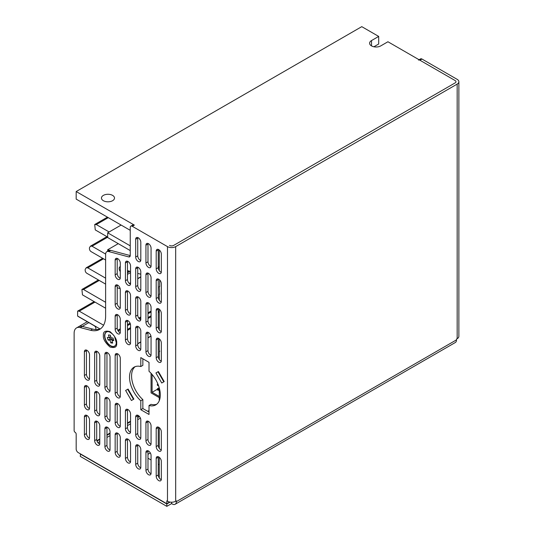 <?xml version="1.0" encoding="UTF-8"?>
<svg xmlns="http://www.w3.org/2000/svg" width="533" height="533" viewBox="0 0 533 533"><rect width="100%" height="100%" fill="white"/><g stroke="black" fill="none" stroke-linecap="round" stroke-linejoin="round"><path stroke-width="0.8" d="M159.274 300.272L159.274 294.016L159.68 294.256L159.274 286.514L159.68 286.281M159.274 359.495L159.274 351.32L159.68 351.56L159.274 350.141L159.274 338.828M159.274 294.016L159.68 293.776M159.274 351.32L159.68 351.087M159.68 279.978L159.68 286.754L159.274 286.514M159.274 270.657L159.274 249.99M159.274 329.88L159.274 309.213M159.68 374.712L159.68 373.753M159.274 477.948L159.274 457.281M159.274 448.333L159.274 427.666M159.274 400.703L159.274 387.944M162.558 379.689L162.558 378.73M158.634 447.16L159.274 446.794M147.987 454.303L150.333 452.95M159.274 464.729L158.248 464.136M151.066 459.992L147.987 458.213M158.248 389.297L157.368 388.79L157.368 389.803L158.248 390.309L158.248 389.297L159.274 388.704M159.214 387.724L157.368 388.79M158.174 384.686L157.368 384.22L157.368 385.232L158.248 385.739L158.248 384.866M157.868 383.927L157.368 384.22M158.248 390.309L159.274 389.716M157.368 389.263L152.092 392.308L152.092 374.459M159.274 396.452L152.092 392.308M151.066 373.3L151.066 392.901L159.274 397.638M140.805 400.783L140.805 409.717L149.013 414.461L149.013 405.52A21.76 12.565 -120 0 0 155.789 404.873A21.76 12.565 -120 0 0 149.013 371.274L149.013 362.34L140.805 357.603L140.805 366.537A21.76 12.565 -120 0 0 134.03 367.184A21.76 12.565 -120 0 0 129.526 377.144A21.76 12.565 -120 0 0 140.805 400.783L142.857 399.603A21.76 12.565 60 0 1 131.578 375.958A21.76 12.565 60 0 1 135.109 366.677M80.283 454.023L166.822 503.978L166.822 506.35L80.283 456.388L80.49 453.903M166.822 503.978L170.08 502.099M371.514 45.898L371.514 40.568A6.529 3.771 180 0 0 369.602 43.233A6.529 3.771 180 0 0 371.514 45.898A6.529 3.771 180 0 0 380.749 45.898L387.931 41.754L455.115 80.543A2.898 1.672 180 0 1 455.968 81.729A2.898 1.672 0 0 0 455.115 80.543L419.931 60.229A2.898 1.672 -120 0 0 418.478 60.082M166.822 506.35L171.586 503.598L172.246 503.978A5.803 3.351 -120 0 0 175.144 504.271A5.803 3.351 -120 0 0 176.35 501.613L176.35 500.847L175.683 501.233A5.803 3.351 180 0 1 167.482 501.233L166.822 500.847L166.822 503.745L78.231 452.597A2.898 1.672 60 0 1 76.179 449.046L76.179 434.122A1.452 0.839 -120 0 0 75.153 432.343A1.452 0.839 60 0 1 74.127 430.571L74.127 333.225A11.606 6.702 60 0 1 76.532 327.908A11.606 6.702 60 0 1 80.21 327.582L90.563 330.26A29.015 16.75 -120 0 0 99.611 329.401A29.015 16.75 -120 0 0 105.621 316.116L105.621 254.354A5.803 3.351 60 0 1 106.82 251.696A5.803 3.351 60 0 1 108.659 251.529L128.719 256.906A2.898 1.672 -120 0 0 129.639 256.826A2.898 1.672 -120 0 0 130.239 255.494L130.239 227.478A2.898 1.672 60 0 1 130.838 226.152A2.898 1.672 60 0 1 132.291 226.298L167.482 246.612A5.803 3.351 -0 0 0 175.683 246.612L457.167 84.101A5.803 3.351 0 0 0 458.873 81.729A5.803 3.351 0 0 0 457.167 79.357L421.983 59.043A2.898 1.672 -120 0 0 420.53 58.903L419.078 59.736M171.586 503.598L171.586 502.213M458.873 81.729L458.873 336.35A5.803 3.351 180 0 1 457.167 338.715L456.508 339.101L456.508 339.861A5.803 3.351 60 0 1 455.309 342.519L175.144 504.271M455.968 81.729A2.898 1.672 180 0 1 455.115 82.915A2.898 1.672 0 0 0 455.968 81.729L455.968 81.729M173.631 245.427L455.115 82.915L173.631 245.427A2.898 1.672 180 0 1 169.534 245.427A2.898 1.672 0 0 0 173.631 245.427M120.251 426.347A3.624 2.092 60 0 1 117.213 421.683L115.161 422.869A3.624 2.092 -120 0 0 116.747 426.52A3.624 2.092 -120 0 0 119.539 427.493A3.624 2.092 -120 0 0 120.291 425.827L120.291 408.065A3.624 2.092 -120 0 0 118.706 404.414A3.624 2.092 -120 0 0 115.914 403.441A3.624 2.092 -120 0 0 115.161 405.1L115.161 422.869M115.161 405.1L117.213 403.914A3.624 2.092 60 0 1 117.26 403.401M117.213 403.914L117.213 421.683M109.991 420.424A3.624 2.092 60 0 1 106.953 415.76L104.908 416.946A3.624 2.092 -120 0 0 106.487 420.597A3.624 2.092 -120 0 0 109.285 421.57A3.624 2.092 -120 0 0 110.031 419.904L110.031 402.142A3.624 2.092 -120 0 0 108.452 398.491A3.624 2.092 -120 0 0 105.654 397.518A3.624 2.092 -120 0 0 104.908 399.177L104.908 416.946M104.908 399.177L106.953 397.991A3.624 2.092 60 0 1 107 397.478M106.953 397.991L106.953 415.76M156.196 458.4L156.196 476.169A3.624 2.092 -120 0 0 157.781 479.82A3.624 2.092 -120 0 0 160.573 480.793A3.624 2.092 -120 0 0 161.326 479.134L161.326 461.365A3.624 2.092 -120 0 0 159.74 457.714A3.624 2.092 -120 0 0 156.949 456.741A3.624 2.092 -120 0 0 156.196 458.4L158.248 457.221A3.624 2.092 60 0 1 158.288 456.701M158.248 457.221L158.248 474.99L156.196 476.169M161.279 479.647A3.624 2.092 60 0 1 158.248 474.99M145.935 452.484L145.935 470.246A3.624 2.092 -120 0 0 147.521 473.897A3.624 2.092 -120 0 0 150.313 474.87A3.624 2.092 -120 0 0 151.066 473.211L151.066 455.442A3.624 2.092 -120 0 0 149.487 451.791A3.624 2.092 -120 0 0 146.688 450.818A3.624 2.092 -120 0 0 145.935 452.484L147.987 451.298A3.624 2.092 60 0 1 148.034 450.778M147.987 451.298L147.987 469.067L145.935 470.246M151.026 473.724A3.624 2.092 60 0 1 147.987 469.067M135.682 446.561L135.682 464.323A3.624 2.092 -120 0 0 137.261 467.974A3.624 2.092 -120 0 0 140.059 468.947A3.624 2.092 -120 0 0 140.805 467.288L140.805 449.519A3.624 2.092 -120 0 0 139.226 445.868A3.624 2.092 -120 0 0 136.428 444.895A3.624 2.092 -120 0 0 135.682 446.561L137.734 445.375A3.624 2.092 60 0 1 137.774 444.855M137.734 445.375L137.734 463.144L135.682 464.323M140.765 467.807A3.624 2.092 60 0 1 137.734 463.144M125.422 440.638L125.422 458.407A3.624 2.092 -120 0 0 127.007 462.051A3.624 2.092 -120 0 0 129.799 463.024A3.624 2.092 -120 0 0 130.552 461.365L130.552 443.596A3.624 2.092 -120 0 0 128.966 439.945A3.624 2.092 -120 0 0 126.174 438.972A3.624 2.092 -120 0 0 125.422 440.638L127.474 439.452A3.624 2.092 60 0 1 127.514 438.932M127.474 439.452L127.474 457.221L125.422 458.407M130.505 461.884A3.624 2.092 60 0 1 127.474 457.221M115.161 434.715L115.161 452.484A3.624 2.092 -120 0 0 116.747 456.128A3.624 2.092 -120 0 0 119.539 457.101A3.624 2.092 -120 0 0 120.291 455.442L120.291 437.673A3.624 2.092 -120 0 0 118.706 434.022A3.624 2.092 -120 0 0 115.914 433.056A3.624 2.092 -120 0 0 115.161 434.715L117.213 433.529A3.624 2.092 60 0 1 117.26 433.009M117.213 433.529L117.213 451.298L115.161 452.484M120.251 455.962A3.624 2.092 60 0 1 117.213 451.298M104.908 428.792L104.908 446.561A3.624 2.092 -120 0 0 106.487 450.205A3.624 2.092 -120 0 0 109.285 451.178A3.624 2.092 -120 0 0 110.031 449.519L110.031 431.75A3.624 2.092 -120 0 0 108.452 428.099A3.624 2.092 -120 0 0 105.654 427.133A3.624 2.092 -120 0 0 104.908 428.792L106.953 427.606A3.624 2.092 60 0 1 107 427.086M106.953 427.606L106.953 445.375L104.908 446.561M109.991 450.039A3.624 2.092 60 0 1 106.953 445.375M142.857 358.782L142.857 365.352L140.805 366.537M142.857 399.603L142.857 408.538L149.013 412.089M156.769 404.201A21.76 12.565 60 0 1 151.066 404.34L149.013 405.52M84.387 416.946L84.387 434.715A3.624 2.092 -120 0 0 85.973 438.366A3.624 2.092 -120 0 0 88.764 439.332A3.624 2.092 -120 0 0 89.517 437.673L89.517 419.904A3.624 2.092 -120 0 0 87.932 416.26A3.624 2.092 -120 0 0 85.14 415.287A3.624 2.092 -120 0 0 84.387 416.946L86.439 415.76A3.624 2.092 60 0 1 86.486 415.247M86.439 415.76L86.439 433.529L84.387 434.715M89.477 438.193A3.624 2.092 60 0 1 86.439 433.529M94.647 422.869L94.647 440.638A3.624 2.092 -120 0 0 96.226 444.289A3.624 2.092 -120 0 0 99.025 445.255A3.624 2.092 -120 0 0 99.778 443.596L99.778 425.827A3.624 2.092 -120 0 0 98.192 422.183A3.624 2.092 -120 0 0 95.4 421.21A3.624 2.092 -120 0 0 94.647 422.869L96.7 421.683A3.624 2.092 60 0 1 96.739 421.163M96.7 421.683L96.7 439.452L94.647 440.638M99.731 444.116A3.624 2.092 60 0 1 96.7 439.452M89.477 408.578A3.624 2.092 60 0 1 86.439 403.914L84.387 405.1A3.624 2.092 -120 0 0 85.973 408.751A3.624 2.092 -120 0 0 88.764 409.724A3.624 2.092 -120 0 0 89.517 408.065L89.517 390.296A3.624 2.092 -120 0 0 87.932 386.645A3.624 2.092 -120 0 0 85.14 385.672A3.624 2.092 -120 0 0 84.387 387.331L84.387 405.1M84.387 387.331L86.439 386.145A3.624 2.092 60 0 1 86.486 385.632M86.439 386.145L86.439 403.914M120.251 396.732A3.624 2.092 60 0 1 117.213 392.068L115.161 393.254A3.624 2.092 -120 0 0 116.747 396.905A3.624 2.092 -120 0 0 119.539 397.878A3.624 2.092 -120 0 0 120.291 396.219L120.291 358.309A3.624 2.092 -120 0 0 118.706 354.665A3.624 2.092 -120 0 0 115.914 353.692A3.624 2.092 -120 0 0 115.161 355.351L115.161 393.254M115.161 355.351L117.213 354.165A3.624 2.092 60 0 1 117.26 353.652M117.213 354.165L117.213 392.068M104.908 354.165L104.908 387.331A3.624 2.092 -120 0 0 106.487 390.982A3.624 2.092 -120 0 0 109.285 391.955A3.624 2.092 -120 0 0 110.031 390.296L110.031 357.13A3.624 2.092 -120 0 0 108.452 353.479A3.624 2.092 -120 0 0 105.654 352.506A3.624 2.092 -120 0 0 104.908 354.165L106.953 352.979A3.624 2.092 60 0 1 107 352.466M106.953 352.979L106.953 386.145L104.908 387.331M109.991 390.809A3.624 2.092 60 0 1 106.953 386.145M94.647 352.979L94.647 381.408A3.624 2.092 -120 0 0 96.226 385.059A3.624 2.092 -120 0 0 99.025 386.032A3.624 2.092 -120 0 0 99.778 384.373L99.778 355.944A3.624 2.092 -120 0 0 98.192 352.293A3.624 2.092 -120 0 0 95.4 351.32A3.624 2.092 -120 0 0 94.647 352.979L96.7 351.8A3.624 2.092 60 0 1 96.739 351.28M96.7 351.8L96.7 380.229L94.647 381.408M99.731 384.886A3.624 2.092 60 0 1 96.7 380.229M89.477 378.963A3.624 2.092 60 0 1 86.439 374.306L84.387 375.485A3.624 2.092 -120 0 0 85.973 379.136A3.624 2.092 -120 0 0 88.764 380.109A3.624 2.092 -120 0 0 89.517 378.45L89.517 354.758A3.624 2.092 -120 0 0 87.932 351.107A3.624 2.092 -120 0 0 85.14 350.134A3.624 2.092 -120 0 0 84.387 351.8L84.387 375.485M84.387 351.8L86.439 350.614A3.624 2.092 60 0 1 86.486 350.094M86.439 350.614L86.439 374.306M99.731 414.501A3.624 2.092 60 0 1 96.7 409.837L94.647 411.023A3.624 2.092 -120 0 0 96.226 414.674A3.624 2.092 -120 0 0 99.025 415.647A3.624 2.092 -120 0 0 99.778 413.981L99.778 396.219A3.624 2.092 -120 0 0 98.192 392.568A3.624 2.092 -120 0 0 95.4 391.595A3.624 2.092 -120 0 0 94.647 393.254L94.647 411.023M94.647 393.254L96.7 392.068A3.624 2.092 60 0 1 96.739 391.555M96.7 392.068L96.7 409.837M145.935 245.193L145.935 262.956A3.624 2.092 -120 0 0 147.521 266.607A3.624 2.092 -120 0 0 150.313 267.579A3.624 2.092 -120 0 0 151.066 265.92L151.066 248.151A3.624 2.092 -120 0 0 149.487 244.5A3.624 2.092 -120 0 0 146.688 243.528A3.624 2.092 -120 0 0 145.935 245.193L147.987 244.007A3.624 2.092 60 0 1 148.034 243.488M147.987 244.007L147.987 261.776L145.935 262.956M151.026 266.433A3.624 2.092 60 0 1 147.987 261.776M140.765 260.517A3.624 2.092 60 0 1 137.734 255.853L135.682 257.033A3.624 2.092 -120 0 0 137.261 260.684A3.624 2.092 -120 0 0 140.059 261.656A3.624 2.092 -120 0 0 140.805 259.997L140.805 242.229A3.624 2.092 -120 0 0 139.226 238.577A3.624 2.092 -120 0 0 136.428 237.605A3.624 2.092 -120 0 0 135.682 239.27L135.682 257.033M135.682 239.27L137.734 238.084A3.624 2.092 60 0 1 137.774 237.565M137.734 238.084L137.734 255.853M115.161 316.262L115.161 329.294A3.624 2.092 -120 0 0 116.747 332.938A3.624 2.092 -120 0 0 119.539 333.911A3.624 2.092 -120 0 0 120.291 332.252L120.291 319.22A3.624 2.092 -120 0 0 118.706 315.576A3.624 2.092 -120 0 0 115.914 314.603A3.624 2.092 -120 0 0 115.161 316.262L117.213 315.076A3.624 2.092 60 0 1 117.26 314.557M117.213 315.076L117.213 328.108L115.161 329.294M120.251 332.772A3.624 2.092 60 0 1 117.213 328.108M156.196 251.11L156.196 268.879A3.624 2.092 -120 0 0 157.781 272.53A3.624 2.092 -120 0 0 160.573 273.502A3.624 2.092 -120 0 0 161.326 271.843L161.326 254.074A3.624 2.092 -120 0 0 159.74 250.423A3.624 2.092 -120 0 0 156.949 249.451A3.624 2.092 -120 0 0 156.196 251.11L158.248 249.93A3.624 2.092 60 0 1 158.288 249.411M158.248 249.93L158.248 267.699L156.196 268.879M161.279 272.356A3.624 2.092 60 0 1 158.248 267.699M140.765 290.125A3.624 2.092 60 0 1 137.734 285.461L135.682 286.647A3.624 2.092 -120 0 0 137.261 290.298A3.624 2.092 -120 0 0 140.059 291.271A3.624 2.092 -120 0 0 140.805 289.612L140.805 271.843A3.624 2.092 -120 0 0 139.226 268.192A3.624 2.092 -120 0 0 136.428 267.22A3.624 2.092 -120 0 0 135.682 268.879L135.682 286.647M135.682 268.879L137.734 267.699A3.624 2.092 60 0 1 137.774 267.18M137.734 267.699L137.734 285.461M145.935 274.801L145.935 292.57A3.624 2.092 -120 0 0 147.521 296.221A3.624 2.092 -120 0 0 150.313 297.194A3.624 2.092 -120 0 0 151.066 295.535L151.066 277.766A3.624 2.092 -120 0 0 149.487 274.115A3.624 2.092 -120 0 0 146.688 273.143A3.624 2.092 -120 0 0 145.935 274.801L147.987 273.616A3.624 2.092 60 0 1 148.034 273.103M147.987 273.616L147.987 291.384L145.935 292.57M151.026 296.048A3.624 2.092 60 0 1 147.987 291.384M156.196 280.724L156.196 298.493A3.624 2.092 -120 0 0 157.781 302.144A3.624 2.092 -120 0 0 160.573 303.117A3.624 2.092 -120 0 0 161.326 301.451L161.326 283.689A3.624 2.092 -120 0 0 159.74 280.038A3.624 2.092 -120 0 0 156.949 279.065A3.624 2.092 -120 0 0 156.196 280.724L158.248 279.539A3.624 2.092 60 0 1 158.288 279.026M158.248 279.539L158.248 297.307L156.196 298.493M161.279 301.971A3.624 2.092 60 0 1 158.248 297.307M140.765 319.74A3.624 2.092 60 0 1 137.734 315.076L135.682 316.262A3.624 2.092 -120 0 0 137.261 319.913A3.624 2.092 -120 0 0 140.059 320.886A3.624 2.092 -120 0 0 140.805 319.22L140.805 301.458A3.624 2.092 -120 0 0 139.226 297.807A3.624 2.092 -120 0 0 136.428 296.834A3.624 2.092 -120 0 0 135.682 298.493L135.682 316.262M135.682 298.493L137.734 297.307A3.624 2.092 60 0 1 137.774 296.794M137.734 297.307L137.734 315.076M145.935 304.416L145.935 322.185A3.624 2.092 -120 0 0 147.521 325.836A3.624 2.092 -120 0 0 150.313 326.802A3.624 2.092 -120 0 0 151.066 325.143L151.066 307.374A3.624 2.092 -120 0 0 149.487 303.73A3.624 2.092 -120 0 0 146.688 302.757A3.624 2.092 -120 0 0 145.935 304.416L147.987 303.23A3.624 2.092 60 0 1 148.034 302.717M147.987 303.23L147.987 320.999L145.935 322.185M151.026 325.663A3.624 2.092 60 0 1 147.987 320.999M156.196 310.339L156.196 328.108A3.624 2.092 -120 0 0 157.781 331.759A3.624 2.092 -120 0 0 160.573 332.725A3.624 2.092 -120 0 0 161.326 331.066L161.326 313.297A3.624 2.092 -120 0 0 159.74 309.653A3.624 2.092 -120 0 0 156.949 308.68A3.624 2.092 -120 0 0 156.196 310.339L158.248 309.153A3.624 2.092 60 0 1 158.288 308.634M158.248 309.153L158.248 326.922L156.196 328.108M161.279 331.586A3.624 2.092 60 0 1 158.248 326.922M115.161 286.647L115.161 304.416A3.624 2.092 -120 0 0 116.747 308.067A3.624 2.092 -120 0 0 119.539 309.04A3.624 2.092 -120 0 0 120.291 307.374L120.291 289.612A3.624 2.092 -120 0 0 118.706 285.961A3.624 2.092 -120 0 0 115.914 284.988A3.624 2.092 -120 0 0 115.161 286.647L117.213 285.461A3.624 2.092 60 0 1 117.26 284.948M117.213 285.461L117.213 303.23L115.161 304.416M120.251 307.894A3.624 2.092 60 0 1 117.213 303.23M125.422 292.57L125.422 310.339A3.624 2.092 -120 0 0 127.007 313.99A3.624 2.092 -120 0 0 129.799 314.963A3.624 2.092 -120 0 0 130.552 313.297L130.552 295.535A3.624 2.092 -120 0 0 128.966 291.884A3.624 2.092 -120 0 0 126.174 290.911A3.624 2.092 -120 0 0 125.422 292.57L127.474 291.384A3.624 2.092 60 0 1 127.514 290.871M127.474 291.384L127.474 309.153L125.422 310.339M130.505 313.817A3.624 2.092 60 0 1 127.474 309.153M125.422 322.185L125.422 339.954A3.624 2.092 -120 0 0 127.007 343.598A3.624 2.092 -120 0 0 129.799 344.571A3.624 2.092 -120 0 0 130.552 342.912L130.552 325.143A3.624 2.092 -120 0 0 128.966 321.492A3.624 2.092 -120 0 0 126.174 320.526A3.624 2.092 -120 0 0 125.422 322.185L127.474 320.999A3.624 2.092 60 0 1 127.514 320.48M127.474 320.999L127.474 338.768L125.422 339.954M130.505 343.432A3.624 2.092 60 0 1 127.474 338.768M125.615 390.469L131.418 400.516L133.883 399.097L128.08 389.043L125.615 390.469L127.667 389.283L133.47 399.337M155.936 372.96L161.739 383.014L164.204 381.588L158.401 371.541L155.936 372.96L157.988 371.781L163.791 381.828M115.161 260.117L115.161 274.801A3.624 2.092 -120 0 0 116.747 278.453A3.624 2.092 -120 0 0 119.539 279.425A3.624 2.092 -120 0 0 120.291 277.766L120.291 263.075A3.624 2.092 -120 0 0 118.706 259.424A3.624 2.092 -120 0 0 115.914 258.458A3.624 2.092 -120 0 0 115.161 260.117L117.213 258.931A3.624 2.092 60 0 1 117.26 258.412M117.213 258.931L117.213 273.622L115.161 274.801M120.251 278.279A3.624 2.092 60 0 1 117.213 273.622M125.422 262.956L125.422 280.724A3.624 2.092 -120 0 0 127.007 284.375A3.624 2.092 -120 0 0 129.799 285.348A3.624 2.092 -120 0 0 130.552 283.689L130.552 265.92A3.624 2.092 -120 0 0 128.966 262.269A3.624 2.092 -120 0 0 126.174 261.297A3.624 2.092 -120 0 0 125.422 262.956L127.474 261.776A3.624 2.092 60 0 1 127.514 261.257M127.474 261.776L127.474 279.539L125.422 280.724M130.505 284.202A3.624 2.092 60 0 1 127.474 279.539M130.505 432.27A3.624 2.092 60 0 1 127.474 427.606L125.422 428.792A3.624 2.092 -120 0 0 127.007 432.443A3.624 2.092 -120 0 0 129.799 433.409A3.624 2.092 -120 0 0 130.552 431.75L130.552 413.981A3.624 2.092 -120 0 0 128.966 410.337A3.624 2.092 -120 0 0 126.174 409.364A3.624 2.092 -120 0 0 125.422 411.023L125.422 428.792M125.422 411.023L127.474 409.837A3.624 2.092 60 0 1 127.514 409.324M127.474 409.837L127.474 427.606M140.765 438.193A3.624 2.092 60 0 1 137.734 433.529L135.682 434.715A3.624 2.092 -120 0 0 137.261 438.366A3.624 2.092 -120 0 0 140.059 439.332A3.624 2.092 -120 0 0 140.805 437.673L140.805 419.904A3.624 2.092 -120 0 0 139.226 416.26A3.624 2.092 -120 0 0 136.428 415.287A3.624 2.092 -120 0 0 135.682 416.946L135.682 434.715M135.682 416.946L137.734 415.76A3.624 2.092 60 0 1 137.774 415.24M137.734 415.76L137.734 433.529M151.026 444.116A3.624 2.092 60 0 1 147.987 439.452L145.935 440.638A3.624 2.092 -120 0 0 147.521 444.282A3.624 2.092 -120 0 0 150.313 445.255A3.624 2.092 -120 0 0 151.066 443.596L151.066 425.827A3.624 2.092 -120 0 0 149.487 422.176A3.624 2.092 -120 0 0 146.688 421.21A3.624 2.092 -120 0 0 145.935 422.869L145.935 440.638M145.935 422.869L147.987 421.683A3.624 2.092 60 0 1 148.034 421.163M147.987 421.683L147.987 439.452M161.279 450.039A3.624 2.092 60 0 1 158.248 445.375L156.196 446.561A3.624 2.092 -120 0 0 157.781 450.205A3.624 2.092 -120 0 0 160.573 451.178A3.624 2.092 -120 0 0 161.326 449.519L161.326 431.75A3.624 2.092 -120 0 0 159.74 428.099A3.624 2.092 -120 0 0 156.949 427.133A3.624 2.092 -120 0 0 156.196 428.792L156.196 446.561M156.196 428.792L158.248 427.606A3.624 2.092 60 0 1 158.288 427.086M158.248 427.606L158.248 445.375M135.682 328.108L135.682 345.877A3.624 2.092 -120 0 0 137.261 349.521A3.624 2.092 -120 0 0 140.059 350.494A3.624 2.092 -120 0 0 140.805 348.835L140.805 331.066A3.624 2.092 -120 0 0 139.226 327.415A3.624 2.092 -120 0 0 136.428 326.449A3.624 2.092 -120 0 0 135.682 328.108L137.734 326.922A3.624 2.092 60 0 1 137.774 326.403M137.734 326.922L137.734 344.691L135.682 345.877M140.765 349.355A3.624 2.092 60 0 1 137.734 344.691M145.935 334.031L145.935 351.8A3.624 2.092 -120 0 0 147.521 355.444A3.624 2.092 -120 0 0 150.313 356.417A3.624 2.092 -120 0 0 151.066 354.758L151.066 336.989A3.624 2.092 -120 0 0 149.487 333.338A3.624 2.092 -120 0 0 146.688 332.365A3.624 2.092 -120 0 0 145.935 334.031L147.987 332.845A3.624 2.092 60 0 1 148.034 332.326M147.987 332.845L147.987 350.614L145.935 351.8M151.026 355.278A3.624 2.092 60 0 1 147.987 350.614M156.196 339.954L156.196 357.716A3.624 2.092 -120 0 0 157.781 361.367A3.624 2.092 -120 0 0 160.573 362.34A3.624 2.092 -120 0 0 161.326 360.681L161.326 342.912A3.624 2.092 -120 0 0 159.74 339.261A3.624 2.092 -120 0 0 156.949 338.288A3.624 2.092 -120 0 0 156.196 339.954L158.248 338.768A3.624 2.092 60 0 1 158.288 338.248M158.248 338.768L158.248 356.537L156.196 357.716M161.279 361.201A3.624 2.092 60 0 1 158.248 356.537M130.239 255.58L110.711 250.35L108.659 251.529M130.838 226.152L132.89 224.966A2.898 1.672 60 0 1 134.343 225.113L76.179 191.534L76.179 199.115L130.239 230.323M168.868 501.826L168.868 502.559L166.822 503.745M76.532 327.908L78.584 326.729A11.606 6.702 60 0 1 82.262 326.396A11.606 6.702 -120 0 0 78.584 326.729L87.265 321.712M100.604 328.741A29.015 16.75 60 0 1 92.615 329.074L82.262 326.396L80.21 327.582M106.82 251.696L108.872 250.51A5.803 3.351 60 0 1 110.711 250.35M140.805 409.717L142.857 408.538M109.325 331.846A8.122 4.69 -120 0 0 108.366 331.639A8.122 4.69 -120 0 0 105.254 338.502A8.122 4.69 -120 0 0 112.756 346.43A8.122 4.69 -120 0 0 116.174 343.698M109.705 337.342L110.158 338.888L112.057 339.075L112.383 340.174M112.057 339.075L110.005 340.261L108.106 340.067L110.158 338.888M108.106 340.067L107.326 337.429L109.218 337.616L108.439 334.977L110.338 335.164L111.117 337.809L113.016 338.002L113.796 340.64L111.903 340.447L112.683 343.092L110.791 342.899L110.005 340.261M110.791 336.709L109.218 337.616M113.469 339.541L111.903 340.447M112.356 341.993L110.791 342.899M103.369 200.714A6.529 3.771 180 0 1 101.457 198.049A6.529 3.771 180 0 1 105.481 194.565A6.529 3.771 180 0 1 112.596 195.384A6.529 3.771 180 0 1 114.508 198.049A6.529 3.771 180 0 1 110.478 201.527A6.529 3.771 180 0 1 103.369 200.714M105.627 254.061L92.049 246.219L90.443 246.159L89.471 247.705C89.284 249.391 89.791 250.677 90.996 251.563L105.621 260.004M105.621 278.166L87.785 267.866L86.179 267.813L85.207 269.358C85.02 271.044 85.527 272.33 86.732 273.216L105.621 284.116M105.621 302.278L83.521 289.519L81.915 289.466L82.468 294.862L105.621 308.227M109.132 231.968L96.306 224.566L94.707 224.513L95.26 229.91L107.673 237.078M94.987 302.091L79.257 311.165L77.651 311.112L77.591 316.002L100.031 328.961M77.591 316.002A2.898 1.672 -120 0 0 78.231 316.495L94.274 325.756A2.319 1.339 -120 0 1 95.74 327.655A2.319 1.339 -120 0 1 95.58 329.554M79.257 311.165L103.595 325.217M121.111 225.053L107.673 232.814L107.673 237.551L130.239 250.577M371.514 40.568L378.697 36.424L378.697 44.006L373.893 46.777M378.697 36.424L361.767 26.65L76.179 191.534M109.545 250.27L107.673 249.77L118.259 243.661M107.673 251.203L107.673 249.77M117.213 287.773L120.165 288.626M120.291 266.667A3.624 2.092 -120 0 0 119.912 266.806A3.624 2.092 -120 0 0 120.291 271.57M140.805 274.222L137.734 273.396M130.552 271.477L127.474 270.651M107.673 232.814L130.239 245.84M116.154 343.778L116.267 342.592L114.648 337.003C114.235 335.464 112.436 333.738 109.252 331.819A8.268 4.777 -120 0 0 104.581 335.737A8.268 4.777 60 0 0 109.838 345.484A8.268 4.777 60 0 0 116.154 343.778A8.268 4.777 60 0 0 116.274 342.679M140.419 418.119L137.734 419.671M130.552 423.815L127.474 425.594M110.031 435.661L106.953 437.44M99.778 441.584L97.905 442.663M421.983 59.043L419.931 60.229M457.167 84.101L457.167 338.715M456.508 339.861L176.35 501.613M175.683 246.612L175.683 501.233M167.482 246.612L167.482 501.233M92.615 329.074L90.563 330.26M130.172 256.067L128.719 256.906M132.291 226.298L134.343 225.113M116.694 343.185C117.067 339.768 114.848 335.923 110.031 331.653C105.221 330.36 102.996 331.646 103.375 335.497C102.996 338.908 105.221 342.752 110.031 347.023C114.848 348.315 117.067 347.036 116.694 343.185M129.272 271.13L127.474 272.17M99.245 280.438L83.521 289.519M103.509 258.785L87.785 267.866M107.673 237.192L92.049 246.219M108.292 217.651L96.306 224.566M127.474 329.407L130.552 327.635M147.987 317.561L151.066 315.789M158.248 311.645L159.274 311.052M118.179 330.98L120.291 329.767M127.474 325.616L130.372 323.944M139.346 318.761L140.805 317.921M147.987 313.777L151.066 311.998M96.879 440.651L99.778 438.979M106.953 434.835L110.031 433.056M127.474 422.989L130.552 421.21M137.734 417.066L139.193 416.22M147.681 411.316L149.013 410.55M158.248 267.06L159.274 266.467M129.312 283.443L130.552 282.723M137.734 278.579L140.805 276.8M151.066 311.052L147.987 312.824M140.805 316.975L138.813 318.121M130.079 323.165L127.474 324.67M120.291 328.814L117.773 330.273M159.274 311.998L158.248 312.591M151.066 316.735L147.987 318.514M130.552 328.581L127.474 330.36M137.734 343.625L140.805 341.846M147.987 337.702L150.939 335.997M88.824 322.612L82.262 326.396M95.86 329.061L95.074 329.514M127.474 274.362L130.552 272.583M127.474 272.736L129.945 271.31M81.915 289.466L98.398 279.945M86.179 267.813L102.662 258.298M90.443 246.159L106.92 236.645M94.707 224.513L107.439 217.158M97.013 441.064L99.778 439.465M106.953 435.321L110.031 433.549M127.474 423.475L130.552 421.703M137.734 417.552L139.479 416.546M148.107 411.563L149.013 411.043M147.994 273.469L148.374 273.249M158.248 267.553L159.274 266.96M129.446 283.563L130.552 282.923M137.734 278.779L140.805 277M150.979 336.17L147.987 337.895M140.805 342.046L137.734 343.818M77.651 311.112L94.134 301.598"/></g></svg>
